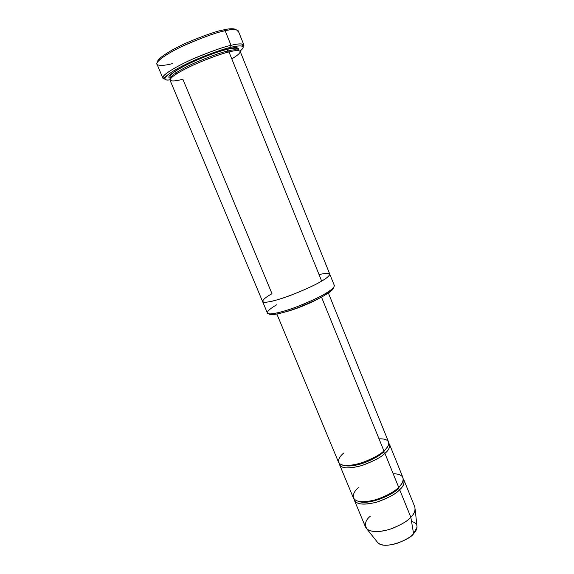 <?xml version="1.0" encoding="UTF-8"?>
<svg xmlns="http://www.w3.org/2000/svg" width="574" height="574" viewBox="0 0 574 574"><rect width="100%" height="100%" fill="white"/><g stroke="black" fill="none" stroke-linecap="round" stroke-linejoin="round"><path stroke-width="0.86" d="M286.261 311.675C299.563 308.159 315.04 300.876 319.983 297.849C315.04 300.876 299.563 308.159 286.261 311.675M243.871 44.908L243.125 47.011C244.294 45.446 244.187 44.478 242.795 44.105C240.018 43.638 236.101 44.054 231.042 45.353C237.708 43.588 241.984 43.445 243.871 44.908L238.224 30.824C236.237 29.123 231.882 29.102 225.159 30.774L223.623 29.898C216.778 31.075 204.767 35.251 187.583 42.419C170.521 49.888 156.738 59.022 157.671 61.805C156.738 59.022 170.521 49.888 187.583 42.419C204.767 35.251 216.778 31.075 223.623 29.898C229.629 28.435 233.783 28.348 236.093 29.64C233.783 28.348 229.629 28.435 223.623 29.898L225.159 30.774C233.446 28.671 237.772 29.116 238.138 32.101M230.676 47.377C235.562 46.107 239.351 45.69 242.041 46.121C244.072 46.602 243.39 48.273 239.997 51.136C248.14 44.507 238.576 45.36 230.676 47.377C223.293 49.041 203.562 55.434 183.063 65.658C162.413 76.105 161.552 81.228 169.983 79.851C166.008 80.389 164.351 79.678 165.003 77.712C166.388 74.433 181.441 65.745 197.291 59.036C213.212 52.55 224.341 48.661 230.676 47.377L231.042 45.353L230.676 47.377M325.975 294.476L330.516 291.398C332.583 289.848 333.623 288.55 333.63 287.502C333.114 289.497 330.567 291.822 325.975 294.476C321.175 297.684 311.625 302.161 297.318 307.901C282.932 313.397 269.938 316.016 269.278 313.892C269.694 314.595 271.344 314.796 274.228 314.487C282.422 313.16 292.546 310.003 304.615 305.009C315.018 300.489 322.136 296.98 325.975 294.476L326.463 292.919L325.975 294.476M330.516 291.398L331.191 289.734L326.463 292.919C331.449 290.049 334.082 287.596 334.362 285.543L329.741 274.063M411.536 521.472C419.981 523.502 417.033 530.311 413.574 533.648L410.826 517.217C414.17 514.168 415.504 510.76 414.83 507L403.924 480.022C404.491 483.523 403.07 486.752 399.662 489.708L410.826 517.217L413.574 533.648L417.061 527.14L415.174 509.418C414.65 512.345 413.201 514.95 410.826 517.217C407.963 520.726 401.685 524.514 391.999 528.582C380.54 532.371 372.217 532.564 367.03 529.163C364.289 524.528 365.344 520.238 370.201 516.299M354.402 500.334L365.581 527.197C368.458 532.069 376.372 532.83 389.308 529.479C400.494 525.253 407.669 521.17 410.826 517.217L399.662 489.708L398.119 488.517C395.35 493.31 369.713 505.902 358.169 501.317C369.713 505.902 395.35 493.31 398.119 488.517L398.012 487.936L399.662 489.708C396.412 493.504 389.172 497.536 377.929 501.805C364.964 505.314 357.121 504.819 354.402 500.334L354.093 499.079C355.198 504.331 362.574 505.414 376.221 502.322C388.39 497.988 396.204 493.791 399.662 489.708C403.687 486.286 404.892 482.691 403.264 478.91L403.924 480.022M393.19 473.765C407.282 473.837 403.838 483.035 398.686 487.304C395.027 491.617 378.23 501.518 362.811 501.834C348.511 501.253 353.211 491.782 358.348 487.685M383.267 451.465L383.367 452.176L387.665 446.622L383.367 452.176L383.267 451.465M379.019 438.837C392.975 438.328 389.194 446.816 383.913 450.906C380.117 454.974 363.069 464.653 347.779 465.564C333.63 465.614 338.682 456.818 343.934 452.893M342.527 465.134C348.002 466.927 355.873 465.923 366.133 462.12C374.844 458.346 380.591 455.031 383.367 452.176C380.591 455.031 374.844 458.346 366.133 462.12C355.873 465.923 348.002 466.927 342.527 465.134M339.363 463.534C340.009 468.37 347.191 469.137 360.917 465.83C373.287 461.396 381.279 457.234 384.903 453.345L383.367 452.176L384.903 453.345L398.686 487.304C402.101 484.356 403.529 481.141 402.97 477.661L389.516 444.369C389.94 447.533 388.404 450.525 384.903 453.345C381.538 456.926 374.191 460.886 362.876 465.22C349.889 468.936 342.14 468.8 339.629 464.832L339.363 463.534M176.505 73.867L175.314 70.997L176.505 73.867M172.257 63.664C166.23 65.293 161.459 65.737 157.943 64.991C153.143 63.865 163.454 55.039 183.128 45.906C203.182 37.166 217.194 32.122 225.159 30.774L231.042 45.353L225.159 30.774C217.876 32.029 205.047 36.528 186.665 44.277C168.447 52.363 154.987 61.734 156.982 64.145L162.851 78.136C160.978 76.026 174.553 67.036 192.749 59.036C211.081 51.323 223.846 46.767 231.042 45.353C224.477 46.666 212.947 50.684 196.444 57.414C180.006 64.367 164.444 73.4 163.052 76.816C162.435 78.193 163.03 78.954 164.853 79.112L162.851 78.136M238.253 50.591L238.267 50.569C236.675 49.393 233.08 49.558 227.476 51.072L228.588 52.062L227.476 51.072C221.471 52.291 210.866 56.101 195.662 62.501C180.588 69.131 169.294 76.536 170.822 78.243L170.822 78.243C169.294 76.536 180.588 69.131 195.662 62.501C210.866 56.101 221.471 52.291 227.476 51.072L227.835 49.07L227.476 51.072C233.08 49.558 236.675 49.393 238.275 50.577L238.275 50.591C239.559 47.29 236.079 46.795 227.835 49.07C220.481 50.512 207.616 55.312 189.233 63.47C171.396 72.654 165.255 77.576 170.815 78.236M170.822 78.243L170.822 78.251C165.24 77.598 171.353 72.676 189.19 63.492C207.594 55.319 220.473 50.512 227.835 49.07C236.079 46.795 239.559 47.29 238.267 50.569L237.937 49.73C237.729 48.603 237.256 47.147 227.613 49.256C207.236 54.013 165.664 72.862 170.456 77.404L170.822 78.258M182.855 79.198C174.324 81.702 162.155 82.857 177.89 73.013C195.669 62.559 221.987 53.353 229.004 51.954L321.67 281.073C326.699 278.268 329.383 275.915 329.727 274.02C329.383 275.915 326.699 278.268 321.67 281.073L229.004 51.954C222.769 53.239 211.741 57.206 195.921 63.858C180.229 70.753 168.469 78.423 170.04 80.173L262.591 301.558C262.698 303.739 275.857 300.984 291.154 295.136C306.373 289.045 316.547 284.36 321.67 281.073C315.922 284.804 291.85 296.148 272.743 301.056C255.423 305.016 264.471 297.727 271.99 293.716L182.855 79.198M329.727 274.02L240.183 51.409C238.54 50.196 234.816 50.383 229.004 51.954C237.736 49.508 247.437 49.5 231.803 58.878M276.876 314.071L338.631 462.443C341.128 466.382 348.877 466.49 361.864 462.766C373.186 458.425 380.533 454.472 383.913 450.906L321.483 297.052L383.913 450.906C387.421 448.086 388.964 445.108 388.555 441.973L328.342 292.962M339.629 464.832L353.426 497.981C356.131 502.437 363.966 502.903 376.931 499.387C388.175 495.111 395.429 491.086 398.686 487.304L384.903 453.345C389.129 450.009 390.42 446.644 388.792 443.264L389.516 444.369M319.065 274.637C335.991 270.462 329.268 276.905 321.67 281.073C315.922 284.804 291.85 296.148 272.743 301.056C255.423 305.016 264.471 297.727 271.99 293.716M262.605 301.594L267.384 313.017C267.577 315.399 280.801 312.887 296.076 307.09C311.259 301.027 321.39 296.306 326.463 292.919C322.466 295.517 315.047 299.169 304.206 303.876C291.635 309.077 281.088 312.378 272.585 313.77C261.679 314.875 270.318 308.396 276.611 304.837M401.936 483.365L398.119 488.517M413.574 533.648C411.092 536.855 405.445 540.141 396.641 543.513C386.381 546.247 379.844 545.659 377.046 541.734L378.137 543.104C385.95 550.057 411.58 538.591 413.574 533.648M242.041 46.121L242.795 44.105M378.137 543.104L367.03 529.163M274.228 314.487L272.585 313.77M165.003 77.712L163.052 76.816"/></g></svg>
